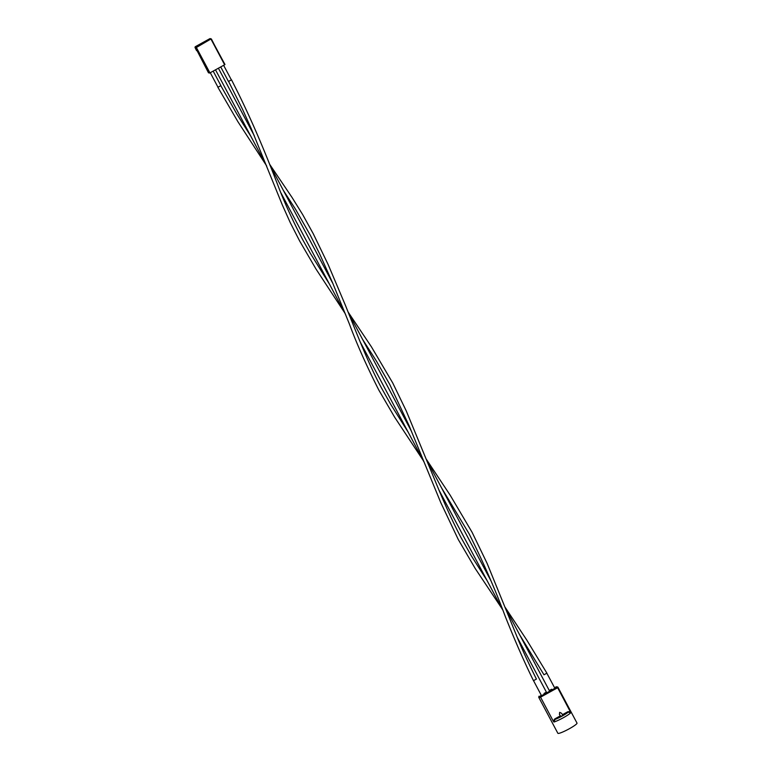 <?xml version="1.0" encoding="UTF-8"?>
<svg xmlns="http://www.w3.org/2000/svg" width="772" height="772" viewBox="0 0 772 772"><rect width="100%" height="100%" fill="white"/><g stroke="black" fill="none" stroke-linecap="round" stroke-linejoin="round"><path stroke-width="1.16" d="M200.18 44.747L196.31 46.88L195.538 46.658L199.408 44.515L200.18 44.747M205.352 41.881L201.482 44.023L200.71 43.792L204.58 41.659L205.352 41.881M210.524 39.025L206.655 41.157L205.883 40.935L209.752 38.793L210.524 39.025M210.274 38.6L195.22 46.764L196.426 47.468L211.161 38.861L209.897 38.639L211.113 39.353L224.623 64.771L211.451 39.111M224.623 64.771L209.936 72.896L208.498 72.829L196.928 50.383M199.34 45.21L199.408 44.515M204.512 42.344L204.58 41.659M209.695 39.478L209.752 38.793M209.434 73.099L195.924 47.681L194.988 47.314M536.405 679.061L533.577 680.643M220.85 85.673L217.936 87.255M546.798 673.203L543.98 674.796M231.446 79.854L228.531 81.436M539.068 696.199L539.117 696.18A10.354 1.312 -28 0 0 540.506 696.585L557.066 687.427L557.654 687.727L570.826 712.691L568.105 712.18L562.807 715.113M540.506 696.585L540.545 697.184L557.654 687.727A10.837 1.38 152 0 0 557.886 687.138L577.012 723.103A10.837 1.38 152 0 1 568.703 729.086A10.837 1.38 152 0 1 558.031 733.4A10.837 1.38 152 0 1 557.866 733.284L538.74 697.319A10.837 1.38 152 0 0 538.904 697.425A10.837 1.38 152 0 0 540.545 697.184L553.273 721.135L554.74 718.954L560.221 715.924L559.42 714.409L559.671 712.344L561.505 713.251L562.952 715.326L555.049 719.408L553.939 722.032L553.273 721.135M562.952 715.326L561.505 713.251M562.498 714.66L567.796 711.736L570.383 711.668M541.297 695.273L540.496 695.726L541.162 695.919L545.235 693.661L544.183 693.681M546.528 692.387L545.717 692.831L546.383 693.024L550.465 690.776L549.423 690.786M551.768 689.492L550.947 689.946L551.613 690.139L555.686 687.881L554.653 687.891M567.796 711.736L568.105 712.18A9.032 1.148 -28 0 1 555.049 719.408L554.74 718.954M557.066 687.427A10.354 1.312 -28 0 0 557.085 686.829A10.354 1.312 -28 0 0 555.676 687.022L555.705 687.003M209.936 72.896L196.117 47.024L211.161 38.861L224.97 64.52M196.599 50.634A6.022 0.772 -118.9 0 1 195.026 47.42L196.59 50.634M570.826 712.691A10.837 1.38 152 0 1 563.425 717.671A10.837 1.38 152 0 1 553.939 722.032M551.642 689.251L549.297 690.544L551.633 689.251M546.402 692.146L544.057 693.439L546.402 692.146M560.829 716.455L559.42 714.409M209.897 38.639L195.21 46.764M546.759 692.822L517.288 637.392M502.495 609.581L439.027 490.201M424.098 462.138L360.177 341.919M345.576 314.455L280.94 192.884M266.716 166.134L215.504 69.818M549.654 691.22L505.737 608.625M490.664 580.264L426.791 460.131M411.592 431.558L348.384 312.689M332.935 283.623L270.026 165.314M254.335 135.804L218.399 68.216M541.529 695.717L533.491 680.595M533.471 680.653C524.516 662.492 515.127 641.117 505.303 616.529C495.363 589.798 483.311 562.238 469.144 533.857L441.352 487.537M536.424 679.099C527.855 661.913 521.11 647.129 516.198 634.758L487.093 563.328L472.088 532.284L450.201 495.238L426.598 459.668M408.098 432.04L390.574 404.132L381.822 388.586C369.865 366.661 359.048 339.497 345.402 305.278L328.129 264.497L313.287 233.8L302.73 214.684L292.096 197.535L269.582 164.195M423.143 460.344L394.627 417.179L378.859 390.14C366.362 365.455 356.558 343.443 349.427 324.095L332.616 282.87L319.512 253.612L310.363 235.325L295.744 209.608L283.247 190.182M250.852 136.316L236.859 114.034L220.802 85.682M266.359 165.459L237.921 121.725L217.858 87.246M217.994 87.226L210.274 72.713M220.917 85.673L213.178 71.111M543.951 674.747L519.681 634.845M502.07 608.78L475.282 568.607L458.336 539.628L440.744 502.553L409.199 425.903L389.735 384.427L376.543 361.277L362.541 339.304M487.113 580.64L471.229 555.676L461.28 538.055C453.251 522.943 444.653 504.135 435.466 481.632L406.236 410.868L392.687 382.873L371.38 346.773L348.143 312.081M344.737 312.882L315.951 268.965L299.613 240.932L290.224 222.558L282.301 204.898L251.257 128.635L242.505 109.248L228.589 81.417M329.412 284.057L310.19 253.081L302.537 239.407C292.607 220.416 284.511 202.679 278.238 186.197C264.545 150.54 252.463 122.034 237.757 92.206L231.532 79.854M228.444 81.446L220.724 66.932M554.885 688.325L546.875 673.261M505.332 607.603L526.774 640.056L546.914 673.194M231.368 79.892L223.629 65.321M557.886 687.138L555.724 686.983M538.981 696.267L538.74 697.319"/></g></svg>
